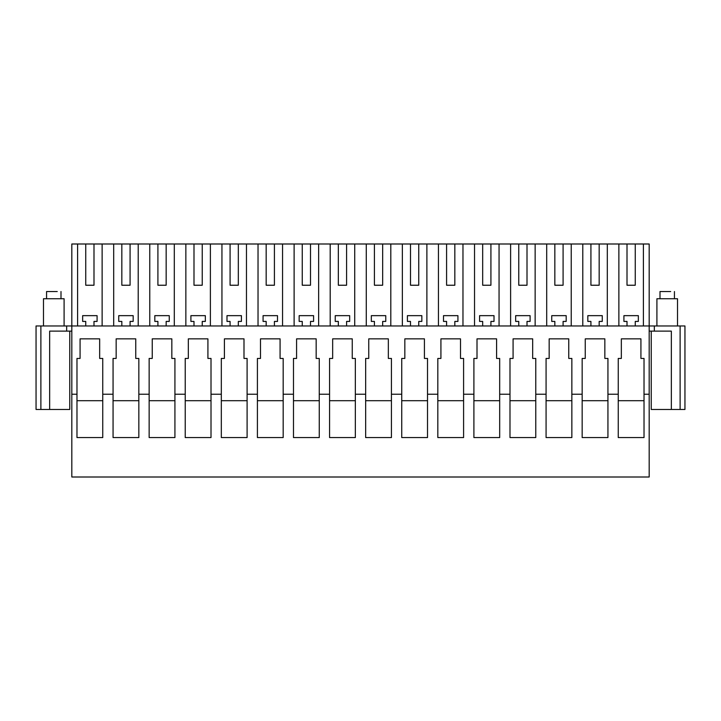 <?xml version="1.0" encoding="UTF-8"?>
<svg xmlns="http://www.w3.org/2000/svg" width="721" height="721" viewBox="0 0 721 721"><rect width="100%" height="100%" fill="white"/><g stroke="black" fill="none" stroke-linecap="round" stroke-linejoin="round"><path stroke-width="1.08" d="M36.05 325.964L36.05 409.474L36.05 325.964L654.326 325.964L654.326 331.119L649.179 331.119M680.119 325.964L684.95 325.964L684.95 409.474L680.119 409.474L680.119 325.964L654.326 325.964M71.821 394.225L71.821 243.995L649.179 243.995L649.179 394.225L644.024 394.225L644.024 437.566L618.248 437.566L618.248 394.225L607.938 394.225L607.938 437.566L582.162 437.566L582.162 394.225L571.852 394.225L571.852 437.566L546.076 437.566L546.076 394.225L535.766 394.225L535.766 437.566L509.99 437.566L509.99 394.225L499.68 394.225L499.68 437.566L473.904 437.566L473.904 394.225L463.594 394.225L463.594 437.566L437.827 437.566L437.827 394.225L427.517 394.225L427.517 437.566L401.741 437.566L401.741 394.225L391.431 394.225L391.431 437.566L365.655 437.566L365.655 394.225L355.345 394.225L355.345 437.566L329.569 437.566L329.569 394.225L319.259 394.225L319.259 437.566L293.483 437.566L293.483 394.225L283.173 394.225L283.173 437.566L257.406 437.566L257.406 394.225L247.096 394.225L247.096 437.566L221.32 437.566L221.32 394.225L211.01 394.225L211.01 437.566L185.234 437.566L185.234 394.225L174.924 394.225L174.924 437.566L149.148 437.566L149.148 394.225L138.838 394.225L138.838 437.566L113.062 437.566L113.062 394.225L102.752 394.225L102.752 437.566L76.976 437.566L76.976 394.225L71.821 394.225L71.821 477.005L649.179 477.005L649.179 394.225M36.05 409.474L49.659 409.474L49.659 331.119L71.821 331.119M66.674 325.964L66.674 331.119M102.752 394.225L102.752 358.436L99.66 358.436L99.66 338.852L80.076 338.852L80.076 358.436L76.976 358.436L76.976 394.225M138.838 394.225L138.838 358.436L135.746 358.436L135.746 338.852L116.153 338.852L116.153 358.436L113.062 358.436L113.062 394.225M174.924 394.225L174.924 358.436L171.832 358.436L171.832 338.852L152.239 338.852L152.239 358.436L149.148 358.436L149.148 394.225M211.01 394.225L211.01 358.436L207.918 358.436L207.918 338.852L188.325 338.852L188.325 358.436L185.234 358.436L185.234 394.225M247.096 394.225L247.096 358.436L243.995 358.436L243.995 338.852L224.411 338.852L224.411 358.436L221.32 358.436L221.32 394.225M283.173 394.225L283.173 358.436L280.081 358.436L280.081 338.852L260.497 338.852L260.497 358.436L257.406 358.436L257.406 394.225M319.259 394.225L319.259 358.436L316.168 358.436L316.168 338.852L296.583 338.852L296.583 358.436L293.483 358.436L293.483 394.225M355.345 394.225L355.345 358.436L352.254 358.436L352.254 338.852L332.66 338.852L332.66 358.436L329.569 358.436L329.569 394.225M391.431 394.225L391.431 358.436L388.34 358.436L388.34 338.852L368.746 338.852L368.746 358.436L365.655 358.436L365.655 394.225M427.517 394.225L427.517 358.436L424.417 358.436L424.417 338.852L404.832 338.852L404.832 358.436L401.741 358.436L401.741 394.225M463.594 394.225L463.594 358.436L460.503 358.436L460.503 338.852L440.919 338.852L440.919 358.436L437.827 358.436L437.827 394.225M499.68 394.225L499.68 358.436L496.589 358.436L496.589 338.852L477.005 338.852L477.005 358.436L473.904 358.436L473.904 394.225M535.766 394.225L535.766 358.436L532.675 358.436L532.675 338.852L513.082 338.852L513.082 358.436L509.99 358.436L509.99 394.225M571.852 394.225L571.852 358.436L568.761 358.436L568.761 338.852L549.168 338.852L549.168 358.436L546.076 358.436L546.076 394.225M607.938 394.225L607.938 358.436L604.847 358.436L604.847 338.852L585.254 338.852L585.254 358.436L582.162 358.436L582.162 394.225M644.024 394.225L644.024 358.436L640.924 358.436L640.924 338.852L621.34 338.852L621.34 358.436L618.248 358.436L618.248 394.225M680.119 409.474L671.341 409.474L671.341 331.119L654.326 331.119M684.95 409.474L684.95 325.964M618.87 325.964L618.87 243.995M607.307 325.964L607.307 243.995M590.923 243.995L590.923 285.237L599.169 285.237L599.169 243.995M582.784 325.964L582.784 243.995M590.923 325.964L590.923 321.422L587.831 321.422L587.831 315.654L602.269 315.654L602.269 321.422L599.169 321.422L599.169 325.964M571.23 325.964L571.23 243.995M554.837 243.995L554.837 285.237L563.092 285.237L563.092 243.995M546.698 325.964L546.698 243.995M554.837 325.964L554.837 321.422L551.745 321.422L551.745 315.654L566.183 315.654L566.183 321.422L563.092 321.422L563.092 325.964M535.144 325.964L535.144 243.995M518.76 243.995L518.76 285.237L527.006 285.237L527.006 243.995M510.612 325.964L510.612 243.995M518.76 325.964L518.76 321.422L515.659 321.422L515.659 315.654L530.097 315.654L530.097 321.422L527.006 321.422L527.006 325.964M499.058 325.964L499.058 243.995M482.673 243.995L482.673 285.237L490.92 285.237L490.92 243.995M474.535 325.964L474.535 243.995M482.673 325.964L482.673 321.422L479.582 321.422L479.582 315.654L494.011 315.654L494.011 321.422L490.92 321.422L490.92 325.964M462.972 325.964L462.972 243.995M446.587 243.995L446.587 285.237L454.834 285.237L454.834 243.995M438.449 325.964L438.449 243.995M446.587 325.964L446.587 321.422L443.496 321.422L443.496 315.654L457.925 315.654L457.925 321.422L454.834 321.422L454.834 325.964M426.886 325.964L426.886 243.995M410.501 243.995L410.501 285.237L418.748 285.237L418.748 243.995M402.363 325.964L402.363 243.995M410.501 325.964L410.501 321.422L407.41 321.422L407.41 315.654L421.839 315.654L421.839 321.422L418.748 321.422L418.748 325.964M390.809 325.964L390.809 243.995M374.415 243.995L374.415 285.237L382.662 285.237L382.662 243.995M366.277 325.964L366.277 243.995M374.415 325.964L374.415 321.422L371.324 321.422L371.324 315.654L385.762 315.654L385.762 321.422L382.662 321.422L382.662 325.964M354.723 325.964L354.723 243.995M338.338 243.995L338.338 285.237L346.585 285.237L346.585 243.995M330.191 325.964L330.191 243.995M338.338 325.964L338.338 321.422L335.238 321.422L335.238 315.654L349.676 315.654L349.676 321.422L346.585 321.422L346.585 325.964M318.637 325.964L318.637 243.995M302.252 243.995L302.252 285.237L310.499 285.237L310.499 243.995M294.114 325.964L294.114 243.995M302.252 325.964L302.252 321.422L299.161 321.422L299.161 315.654L313.59 315.654L313.59 321.422L310.499 321.422L310.499 325.964M282.551 325.964L282.551 243.995M266.166 243.995L266.166 285.237L274.413 285.237L274.413 243.995M258.028 325.964L258.028 243.995M266.166 325.964L266.166 321.422L263.075 321.422L263.075 315.654L277.504 315.654L277.504 321.422L274.413 321.422L274.413 325.964M246.465 325.964L246.465 243.995M230.08 243.995L230.08 285.237L238.327 285.237L238.327 243.995M221.942 325.964L221.942 243.995M230.08 325.964L230.08 321.422L226.989 321.422L226.989 315.654L241.418 315.654L241.418 321.422L238.327 321.422L238.327 325.964M210.388 325.964L210.388 243.995M193.994 243.995L193.994 285.237L202.24 285.237L202.24 243.995M185.856 325.964L185.856 243.995M193.994 325.964L193.994 321.422L190.903 321.422L190.903 315.654L205.341 315.654L205.341 321.422L202.24 321.422L202.24 325.964M174.302 325.964L174.302 243.995M157.908 243.995L157.908 285.237L166.163 285.237L166.163 243.995M149.77 325.964L149.77 243.995M157.908 325.964L157.908 321.422L154.817 321.422L154.817 315.654L169.255 315.654L169.255 321.422L166.163 321.422L166.163 325.964M138.216 325.964L138.216 243.995M121.831 243.995L121.831 285.237L130.077 285.237L130.077 243.995M113.693 325.964L113.693 243.995M121.831 325.964L121.831 321.422L118.731 321.422L118.731 315.654L133.169 315.654L133.169 321.422L130.077 321.422L130.077 325.964M102.13 325.964L102.13 243.995M85.745 243.995L85.745 285.237L93.991 285.237L93.991 243.995M77.607 325.964L77.607 243.995M85.745 325.964L85.745 321.422L82.654 321.422L82.654 315.654L97.083 315.654L97.083 321.422L93.991 321.422L93.991 325.964M643.393 325.964L643.393 243.995M627.009 243.995L627.009 285.237L635.255 285.237L635.255 243.995M627.009 325.964L627.009 321.422L623.917 321.422L623.917 315.654L638.346 315.654L638.346 321.422L635.255 321.422L635.255 325.964M121.831 285.237L130.077 285.237M157.908 285.237L166.163 285.237M193.994 285.237L202.24 285.237M230.08 285.237L238.327 285.237M266.166 285.237L274.413 285.237M302.252 285.237L310.499 285.237M338.338 285.237L346.585 285.237M374.415 285.237L382.662 285.237M410.501 285.237L418.748 285.237M446.587 285.237L454.834 285.237M482.673 285.237L490.92 285.237M518.76 285.237L527.006 285.237M554.837 285.237L563.092 285.237M590.923 285.237L599.169 285.237M627.009 285.237L635.255 285.237M85.745 285.237L93.991 285.237M49.659 409.474L69.766 409.474L69.766 331.119M671.341 409.474L651.234 409.474L651.234 331.119M76.976 400.705L102.752 400.705M113.062 400.705L138.838 400.705M149.148 400.705L174.924 400.705M185.234 400.705L211.01 400.705M221.32 400.705L247.096 400.705M257.406 400.705L283.173 400.705M293.483 400.705L319.259 400.705M329.569 400.705L355.345 400.705M365.655 400.705L391.431 400.705M401.741 400.705L427.517 400.705M437.827 400.705L463.594 400.705M473.904 400.705L499.68 400.705M509.99 400.705L535.766 400.705M546.076 400.705L571.852 400.705M582.162 400.705L607.938 400.705M618.248 400.705L644.024 400.705M64.097 325.964L64.097 298.737L43.476 298.737L43.476 325.964M46.568 298.737L46.568 291.527L57.238 291.527M677.524 325.964L677.524 298.737L656.912 298.737L656.903 325.964M660.003 298.737L660.003 291.527L670.674 291.527M40.881 409.474L40.881 325.964M60.997 298.737L60.997 291.527M674.432 298.737L674.432 291.527"/></g></svg>
